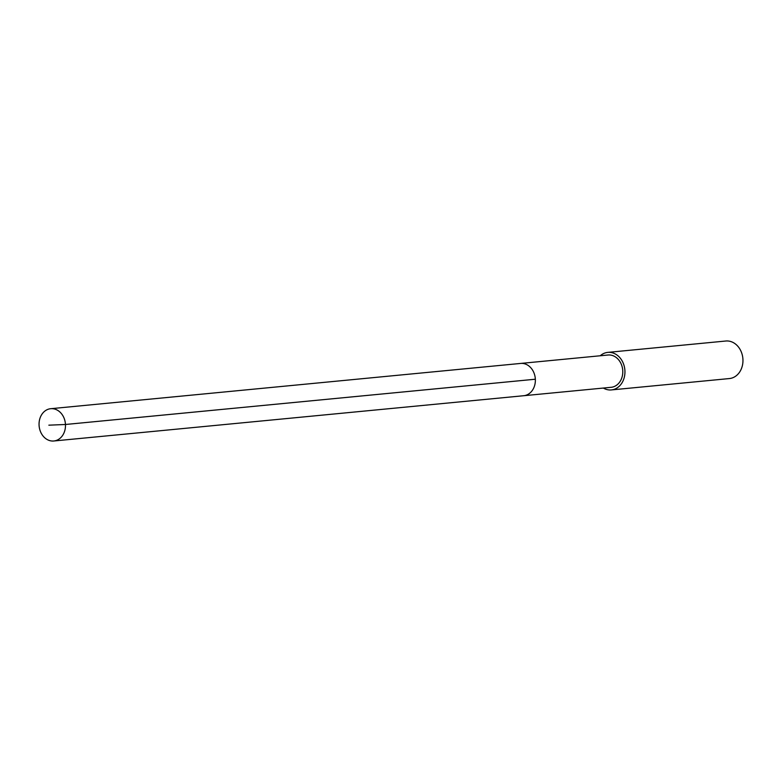 <?xml version="1.0" encoding="UTF-8"?>
<svg xmlns="http://www.w3.org/2000/svg" width="782" height="782" viewBox="0 0 782 782"><rect width="100%" height="100%" fill="white"/><g stroke="black" fill="none" stroke-linecap="round" stroke-linejoin="round"><path stroke-width="1.17" d="M53.088 441.038A16.217 13.186 84.5 0 1 39.1 425.662A16.217 13.186 84.5 0 1 50.713 408.703A16.217 13.186 84.5 0 1 51.446 408.663A16.217 13.186 84.5 0 1 65.434 424.03A16.217 13.186 84.5 0 1 53.821 440.989A16.217 13.186 84.5 0 1 53.088 441.038M521.33 363.386A16.217 13.186 -95.5 0 0 520.597 363.435A16.217 13.186 84.5 0 1 521.33 363.386A16.217 13.186 84.5 0 1 535.318 378.762A16.217 13.186 84.5 0 1 523.705 395.721A16.217 13.186 -95.5 0 0 535.318 378.762A16.217 13.186 -95.5 0 0 521.33 363.386M522.972 395.77A16.217 13.186 84.5 0 0 523.705 395.721L611.133 387.305A16.217 13.186 -95.5 0 0 622.736 370.345A16.217 13.186 -95.5 0 0 608.758 354.969A16.217 13.186 -95.5 0 0 608.015 355.018L50.713 408.703M600.234 355.761A18.856 15.337 84.5 0 1 607.761 352.389A18.856 15.337 84.5 0 1 608.621 352.33A18.856 15.337 84.5 0 1 624.886 370.209A18.856 15.337 84.5 0 1 611.377 389.925A18.856 15.337 84.5 0 1 610.527 389.983A18.856 15.337 84.5 0 1 603.342 388.048M611.377 389.925L729.401 378.556A18.856 15.337 -95.5 0 0 742.9 358.84A18.856 15.337 -95.5 0 0 726.634 340.962A18.856 15.337 -95.5 0 0 725.784 341.02L607.761 352.389M48.846 425.173L65.453 424.489L535.347 379.221M523.705 395.721L53.821 440.989"/></g></svg>
